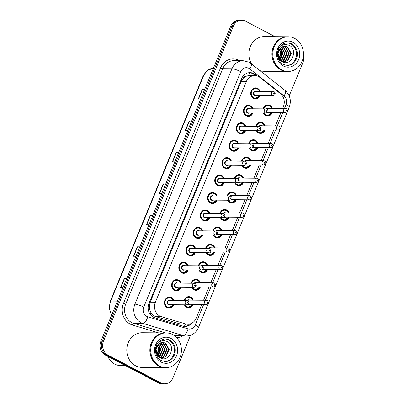 <?xml version="1.0" encoding="UTF-8"?>
<svg xmlns="http://www.w3.org/2000/svg" width="404" height="404" viewBox="0 0 404 404"><rect width="100%" height="100%" fill="white"/><g stroke="black" fill="none" stroke-linecap="round" stroke-linejoin="round"><path stroke-width="0.61" d="M255.868 126.306A5.55 4.909 -89.6 0 1 260.625 122.301A5.55 4.909 -89.6 0 1 262.656 122.816A5.55 4.909 -89.6 0 1 265.15 125.806M265.115 129.967A5.55 4.909 -89.6 0 1 260.54 133.401A5.55 4.909 -89.6 0 1 258.504 132.886A5.55 4.909 -89.6 0 1 256.247 130.472M248.682 143.738A5.55 4.909 -89.6 0 1 253.439 139.733A5.55 4.909 -89.6 0 1 255.469 140.249A5.55 4.909 -89.6 0 1 257.964 143.238M257.929 147.399A5.55 4.909 -89.6 0 1 253.353 150.833A5.55 4.909 -89.6 0 1 251.318 150.318A5.55 4.909 -89.6 0 1 249.061 147.904M241.496 161.176A5.55 4.909 -89.6 0 1 246.253 157.166A5.55 4.909 -89.6 0 1 248.283 157.681A5.55 4.909 -89.6 0 1 250.778 160.671M250.743 164.837A5.55 4.909 -89.6 0 1 246.167 168.271A5.55 4.909 -89.6 0 1 244.132 167.756A5.55 4.909 -89.6 0 1 241.875 165.342M234.31 178.608A5.55 4.909 -89.6 0 1 239.067 174.604A5.55 4.909 -89.6 0 1 241.097 175.119A5.55 4.909 -89.6 0 1 243.592 178.108M243.556 182.27A5.55 4.909 -89.6 0 1 238.981 185.704A5.55 4.909 -89.6 0 1 236.946 185.189A5.55 4.909 -89.6 0 1 234.689 182.775M227.124 196.041A5.55 4.909 -89.6 0 1 231.881 192.036A5.55 4.909 -89.6 0 1 233.911 192.551A5.55 4.909 -89.6 0 1 236.406 195.541M236.37 199.702A5.55 4.909 -89.6 0 1 231.795 203.136A5.55 4.909 -89.6 0 1 229.76 202.621A5.55 4.909 -89.6 0 1 227.502 200.207M219.938 213.479A5.55 4.909 -89.6 0 1 224.695 209.469A5.55 4.909 -89.6 0 1 226.725 209.989A5.55 4.909 -89.6 0 1 229.219 212.974M229.184 217.14A5.55 4.909 -89.6 0 1 224.609 220.574A5.55 4.909 -89.6 0 1 222.574 220.059A5.55 4.909 -89.6 0 1 220.316 217.645M212.751 230.911A5.55 4.909 -89.6 0 1 217.509 226.907A5.55 4.909 -89.6 0 1 219.539 227.422A5.55 4.909 -89.6 0 1 222.033 230.411M221.998 234.572A5.55 4.909 -89.6 0 1 217.423 238.007A5.55 4.909 -89.6 0 1 215.388 237.491A5.55 4.909 -89.6 0 1 213.13 235.078M205.565 248.344A5.55 4.909 -89.6 0 1 210.322 244.339A5.55 4.909 -89.6 0 1 212.352 244.854A5.55 4.909 -89.6 0 1 214.847 247.844M214.817 252.01A5.55 4.909 -89.6 0 1 210.237 255.444A5.55 4.909 -89.6 0 1 208.201 254.929A5.55 4.909 -89.6 0 1 205.944 252.51M198.379 265.781A5.55 4.909 -89.6 0 1 203.136 261.777A5.55 4.909 -89.6 0 1 205.166 262.292A5.55 4.909 -89.6 0 1 207.661 265.282M207.631 269.443A5.55 4.909 -89.6 0 1 203.05 272.877A5.55 4.909 -89.6 0 1 201.015 272.362A5.55 4.909 -89.6 0 1 198.758 269.948M191.193 283.214A5.55 4.909 -89.6 0 1 195.95 279.209A5.55 4.909 -89.6 0 1 197.98 279.725A5.55 4.909 -89.6 0 1 200.475 282.714M200.445 286.875A5.55 4.909 -89.6 0 1 195.864 290.309A5.55 4.909 -89.6 0 1 193.829 289.794A5.55 4.909 -89.6 0 1 191.572 287.38M184.007 300.652A5.55 4.909 -89.6 0 1 188.764 296.642A5.55 4.909 -89.6 0 1 190.794 297.162A5.55 4.909 -89.6 0 1 193.289 300.147M193.258 304.313A5.55 4.909 -89.6 0 1 188.678 307.747A5.55 4.909 -89.6 0 1 186.643 307.232A5.55 4.909 -89.6 0 1 184.386 304.818M263.055 108.868A5.55 4.909 -89.6 0 1 267.812 104.863A5.55 4.909 -89.6 0 1 269.842 105.378A5.55 4.909 -89.6 0 1 272.336 108.368M272.301 112.534A5.55 4.909 -89.6 0 1 267.726 115.968A5.55 4.909 -89.6 0 1 265.691 115.448A5.55 4.909 -89.6 0 1 263.433 113.034M252.909 112.953A5.55 4.909 -89.6 0 1 248.334 116.387A5.55 4.909 -89.6 0 1 246.299 115.872A5.55 4.909 -89.6 0 1 243.587 109.62A5.55 4.909 -89.6 0 1 248.42 105.287A5.55 4.909 -89.6 0 1 250.45 105.803A5.55 4.909 -89.6 0 1 252.944 108.792M245.723 130.391A5.55 4.909 -89.6 0 1 241.148 133.825A5.55 4.909 -89.6 0 1 239.112 133.305A5.55 4.909 -89.6 0 1 236.401 127.058A5.55 4.909 -89.6 0 1 241.233 122.72A5.55 4.909 -89.6 0 1 243.264 123.235A5.55 4.909 -89.6 0 1 245.758 126.225M238.542 147.824A5.55 4.909 -89.6 0 1 233.961 151.258A5.55 4.909 -89.6 0 1 231.926 150.743A5.55 4.909 -89.6 0 1 229.214 144.491A5.55 4.909 -89.6 0 1 234.047 140.158A5.55 4.909 -89.6 0 1 236.077 140.673A5.55 4.909 -89.6 0 1 238.572 143.662M231.356 165.256A5.55 4.909 -89.6 0 1 226.775 168.69A5.55 4.909 -89.6 0 1 224.74 168.175A5.55 4.909 -89.6 0 1 222.028 161.928A5.55 4.909 -89.6 0 1 226.861 157.59A5.55 4.909 -89.6 0 1 228.891 158.105A5.55 4.909 -89.6 0 1 231.386 161.095M224.169 182.694A5.55 4.909 -89.6 0 1 219.589 186.128A5.55 4.909 -89.6 0 1 217.554 185.613A5.55 4.909 -89.6 0 1 214.842 179.361A5.55 4.909 -89.6 0 1 219.675 175.023A5.55 4.909 -89.6 0 1 221.705 175.538A5.55 4.909 -89.6 0 1 224.2 178.528M216.983 200.126A5.55 4.909 -89.6 0 1 212.403 203.56A5.55 4.909 -89.6 0 1 210.368 203.045A5.55 4.909 -89.6 0 1 207.656 196.793A5.55 4.909 -89.6 0 1 212.489 192.461A5.55 4.909 -89.6 0 1 214.519 192.976A5.55 4.909 -89.6 0 1 217.014 195.965M209.797 217.564A5.55 4.909 -89.6 0 1 205.217 220.998A5.55 4.909 -89.6 0 1 203.182 220.478A5.55 4.909 -89.6 0 1 200.47 214.231A5.55 4.909 -89.6 0 1 205.303 209.893A5.55 4.909 -89.6 0 1 207.333 210.408A5.55 4.909 -89.6 0 1 209.828 213.398M202.611 234.997A5.55 4.909 -89.6 0 1 198.031 238.431A5.55 4.909 -89.6 0 1 196.001 237.916A5.55 4.909 -89.6 0 1 193.284 231.664A5.55 4.909 -89.6 0 1 198.117 227.331A5.55 4.909 -89.6 0 1 200.147 227.846A5.55 4.909 -89.6 0 1 202.641 230.836M195.425 252.429A5.55 4.909 -89.6 0 1 190.845 255.863A5.55 4.909 -89.6 0 1 188.814 255.348A5.55 4.909 -89.6 0 1 186.098 249.101A5.55 4.909 -89.6 0 1 190.93 244.763A5.55 4.909 -89.6 0 1 192.961 245.279A5.55 4.909 -89.6 0 1 195.455 248.268M188.239 269.867A5.55 4.909 -89.6 0 1 183.658 273.301A5.55 4.909 -89.6 0 1 181.628 272.786A5.55 4.909 -89.6 0 1 178.911 266.534A5.55 4.909 -89.6 0 1 183.744 262.196A5.55 4.909 -89.6 0 1 185.779 262.711A5.55 4.909 -89.6 0 1 188.269 265.701M181.053 287.3A5.55 4.909 -89.6 0 1 176.472 290.734A5.55 4.909 -89.6 0 1 174.442 290.218A5.55 4.909 -89.6 0 1 171.725 283.967A5.55 4.909 -89.6 0 1 176.558 279.634A5.55 4.909 -89.6 0 1 178.593 280.149A5.55 4.909 -89.6 0 1 181.083 283.138M173.866 304.732A5.55 4.909 -89.6 0 1 169.286 308.166A5.55 4.909 -89.6 0 1 167.256 307.651A5.55 4.909 -89.6 0 1 164.539 301.404A5.55 4.909 -89.6 0 1 169.372 297.066A5.55 4.909 -89.6 0 1 171.407 297.581A5.55 4.909 -89.6 0 1 173.897 300.571M260.095 95.521A5.55 4.909 -89.6 0 1 255.52 98.955A5.55 4.909 -89.6 0 1 253.485 98.44A5.55 4.909 -89.6 0 1 250.773 92.188A5.55 4.909 -89.6 0 1 255.606 87.85A5.55 4.909 -89.6 0 1 257.636 88.37A5.55 4.909 -89.6 0 1 260.131 91.355M282.618 108.449L283.416 106.505A10.408 9.206 90.4 0 0 280.356 93.587L259.934 77.467A10.408 9.206 90.4 0 0 258.545 76.563A10.408 9.206 90.4 0 0 254.732 75.593A10.408 9.206 90.4 0 0 246.309 81.623L155.383 302.217A10.408 9.206 90.4 0 0 161.347 316.66L185.426 323.902A10.408 9.206 90.4 0 0 187.729 324.25A10.408 9.206 90.4 0 0 196.152 318.226L201.864 304.379M149.803 309.817A10.408 9.206 -89.6 0 1 149.369 305.858L149.298 306.025A3.469 3.07 90.4 0 0 149.803 309.817L150.859 312.393C151.97 314.514 153.606 315.918 155.762 316.615L179.846 323.856L187.729 324.25M254.732 75.593L248.45 75.614L246.046 76.311A3.469 3.07 90.4 0 0 243.152 78.32A10.408 2.015 -157.6 0 0 242.031 77.75M243.152 78.32L243.087 78.487A10.408 9.206 -89.6 0 1 246.046 76.311M243.087 78.487L241.122 81.583L150.197 302.177L149.369 305.858M203.571 300.228L209.05 286.946M210.757 282.795L216.231 269.508M217.943 265.357L223.417 252.076M225.129 247.925L230.603 234.638M232.315 230.492L237.789 217.206M239.501 213.054L244.976 199.773M246.687 195.622L252.162 182.335M253.874 178.184L259.348 164.903M261.06 160.752L266.534 147.47M268.246 143.319L273.72 130.032M275.432 125.881L280.906 112.6M190.516 335.3L173.013 377.775A10.408 9.206 -89.6 0 1 164.59 383.8A10.408 9.206 -89.6 0 1 160.777 382.835L107.929 355.086L106.636 355.076A10.408 9.206 -89.6 0 1 102.182 341.254L232.022 26.235A10.408 9.206 -89.6 0 1 240.451 20.21A10.408 9.206 -89.6 0 0 232.022 26.235L102.182 341.254A10.408 9.206 -89.6 0 0 106.636 355.076L159.484 382.825L106.636 355.076L105.343 355.066A10.408 9.206 -89.6 0 1 100.889 341.244L230.729 26.225A10.408 9.206 -89.6 0 1 239.153 20.2L241.743 20.22A10.408 9.206 -89.6 0 1 245.556 21.185L275.063 36.678M164.59 383.8L163.292 383.79A10.408 9.206 -89.6 0 1 159.484 382.825A10.408 9.206 -89.6 0 0 163.292 383.79L161.999 383.78A10.408 9.206 -89.6 0 1 158.186 382.815L105.343 355.066M126.72 278.573L124.624 278.3A2.777 0.535 -157.6 0 0 124.366 278.285L120.478 287.724L122.942 287.744M126.831 278.3L124.366 278.285M139.693 247.102L137.597 246.834A2.777 0.535 -157.6 0 0 137.34 246.814L133.446 256.252L135.911 256.272M139.804 246.834L137.34 246.814M152.662 215.63L150.571 215.362A2.777 0.535 -157.6 0 0 150.308 215.342L146.42 224.786L148.884 224.801M152.773 215.362L150.308 215.342M204.55 89.749L202.454 89.481A2.777 0.535 -157.6 0 0 202.197 89.461L198.303 98.904L200.768 98.919M204.661 89.481L202.197 89.461M191.577 121.22L189.481 120.953A2.777 0.535 -157.6 0 0 189.224 120.932L185.33 130.371L187.794 130.391M191.688 120.953L189.224 120.932M178.608 152.692L176.513 152.419A2.777 0.535 -157.6 0 0 176.25 152.404L172.362 161.842L174.826 161.863M178.714 152.419L176.25 152.404M165.635 184.158L163.539 183.891A2.777 0.535 -157.6 0 0 163.282 183.871L159.388 193.314L161.852 193.334M165.746 183.891L163.282 183.871M257.05 75.947L255.227 74.513A10.408 9.206 90.4 0 0 253.838 73.609A10.408 9.206 90.4 0 0 250.026 72.639A10.408 9.206 90.4 0 0 241.602 78.669L148.99 303.364A10.408 9.206 90.4 0 0 154.949 317.802L182.643 326.129A10.408 9.206 90.4 0 0 184.946 326.483A10.408 9.206 90.4 0 0 191.637 323.301M249.379 72.659A10.408 9.206 -89.6 0 1 252.54 73.599A10.408 9.206 -89.6 0 1 253.934 74.503L255.353 75.624M303.419 55.727A10.408 9.206 -89.6 0 1 302.854 62.756L289.198 95.879M107.929 355.086A10.408 9.206 -89.6 0 1 103.48 341.264L233.32 26.245A10.408 9.206 -89.6 0 1 241.743 20.22M189.627 324.043A10.408 9.206 -89.6 0 1 184.3 326.452M287.199 71.468A17.347 15.347 -89.6 0 1 287.118 71.468A17.347 15.347 -89.6 0 1 280.765 69.857A17.347 15.347 -89.6 0 1 272.286 50.323A17.347 15.347 -89.6 0 1 287.385 36.774A17.347 15.347 -89.6 0 1 287.466 36.774M251.783 64.17A17.347 15.347 -89.6 0 1 250.551 46.031A17.347 15.347 -89.6 0 1 264.327 36.597L287.385 36.774M288.007 71.473L287.279 71.468A17.347 15.347 -89.6 0 1 280.926 69.857A17.347 15.347 -89.6 0 1 272.447 50.323A17.347 15.347 -89.6 0 1 287.547 36.774L288.274 36.779A17.347 15.347 -89.6 0 1 294.627 38.395A17.347 15.347 -89.6 0 1 303.106 57.924A17.347 15.347 -89.6 0 1 288.007 71.473A17.347 15.347 -89.6 0 1 281.654 69.862A17.347 15.347 -89.6 0 1 273.175 50.333A17.347 15.347 -89.6 0 1 288.274 36.779M287.022 42.814A11.312 10.009 -89.6 0 1 290.754 43.854A11.312 10.009 -89.6 0 1 296.329 56.363A11.312 10.009 -89.6 0 1 286.845 65.423M287.118 46.985L290.754 53.399L287.481 60.509L283.492 61.928M278.265 49.843L283.578 46.41L284.901 46.258L287.633 46.985L291.269 53.399L287.991 60.514L283.749 61.938L282.346 61.777M283.613 46.399L285.062 46.965L288.698 53.379L285.426 60.494L282.467 61.802M283.871 46.349L285.577 46.97L289.214 53.384L285.941 60.494L282.724 61.852M282.558 46.728L283.007 46.95L286.643 53.363L283.371 60.474L281.709 61.413M282.825 46.627L283.522 46.955L287.158 53.368L283.886 60.479L281.906 61.534M281.502 47.278L284.588 53.348L281.315 60.459L280.861 60.777M281.765 47.117L285.103 53.353L281.83 60.464L281.083 60.959M280.437 48.111L282.537 53.333L279.957 59.848M280.704 47.869L283.047 53.338L280.189 60.115M279.361 49.399L280.482 53.318L279.038 58.474M279.634 49.02L280.992 53.323L279.27 58.878M278.538 51L278.937 53.303L278.356 56.802M283.578 46.41C279.593 47.743 277.75 50.758 278.063 55.444L278.109 55.691C278.583 58.328 279.886 60.297 282.012 61.6C291.329 67.281 298.445 49.854 289.365 45.349L285.123 44.258L280.967 45.733M287.118 71.468L264.059 71.291A17.347 15.347 -89.6 0 1 259.959 70.624M280.315 48.233L281.684 53.096L279.901 59.777M280.598 48.288L281.941 53.101L280.396 59.393M125.326 365.559L120.336 365.519A15.615 13.812 -89.6 0 1 114.62 364.07A15.615 13.812 -89.6 0 1 107.883 356.404M165.14 367.605A17.347 15.347 -89.6 0 1 165.059 367.605A17.347 15.347 -89.6 0 1 158.706 365.994A17.347 15.347 -89.6 0 1 150.227 346.46A17.347 15.347 -89.6 0 1 165.327 332.911A17.347 15.347 -89.6 0 1 165.408 332.911M165.059 367.605L142.001 367.423A17.347 15.347 -89.6 0 1 135.653 365.812A17.347 15.347 -89.6 0 1 127.169 346.284A17.347 15.347 -89.6 0 1 142.274 332.729L165.327 332.911M165.948 367.61L165.221 367.605A17.347 15.347 -89.6 0 1 158.868 365.994A17.347 15.347 -89.6 0 1 150.389 346.46A17.347 15.347 -89.6 0 1 165.488 332.911L166.216 332.916A17.347 15.347 -89.6 0 1 172.569 334.527A17.347 15.347 -89.6 0 1 181.048 354.061A17.347 15.347 -89.6 0 1 165.948 367.61A17.347 15.347 -89.6 0 1 159.6 365.999A17.347 15.347 -89.6 0 1 151.116 346.465A17.347 15.347 -89.6 0 1 166.216 332.916M164.963 338.951A11.312 10.009 -89.6 0 1 168.695 339.991A11.312 10.009 -89.6 0 1 174.27 352.5A11.312 10.009 -89.6 0 1 164.787 361.555M165.059 343.117L168.695 349.531L165.423 356.646L161.433 358.065M156.207 345.976L161.519 342.541L162.842 342.395L165.574 343.122L169.21 349.536L165.933 356.646L161.691 358.07L160.287 357.914M161.555 342.536L163.004 343.102L166.64 349.516L163.368 356.626L160.408 357.939M161.812 342.481L163.519 343.107L167.155 349.521L163.883 356.631L160.666 357.984M160.499 342.865L160.949 343.087L164.585 349.5L161.312 356.611L159.651 357.55M160.767 342.764L161.464 343.092L165.1 349.505L161.827 356.616L159.848 357.671M159.444 343.41L162.529 349.485L159.257 356.596L158.802 356.909M159.706 343.254L163.044 349.49L159.772 356.601L159.024 357.096M158.378 344.248L160.479 349.47L157.898 355.985M158.646 344.006L160.989 349.47L158.131 356.247M157.302 345.536L158.424 349.455L156.979 354.611M157.575 345.152L158.934 349.455L157.212 355.015M156.479 347.137L156.878 349.44L156.298 352.934M161.519 342.541C157.535 343.88 155.692 346.89 156.005 351.576L156.05 351.823C156.525 354.465 157.828 356.434 159.954 357.732C169.276 363.418 176.386 345.991 167.306 341.486L163.064 340.395L158.908 341.865M158.257 344.37L159.625 349.233L157.843 355.914M158.54 344.425L159.883 349.233L158.338 355.53M150.172 314.297A10.408 4.702 -73.3 0 0 150.859 312.393M248.45 75.614A10.408 4 -51.7 0 0 249.677 72.695M184.32 326.447A10.408 4.702 -73.3 0 0 185.315 324.23M149.298 306.025A10.408 2.015 -157.6 0 0 148.339 305.54M241.122 81.583L246.309 81.623M179.846 323.856L185.426 323.902M155.762 316.615L161.347 316.66M150.197 302.177L155.383 302.217M111.635 315.176L109.226 308.393L110.282 301.202A3.469 0.672 22.4 0 1 110.706 301.066A13.877 12.277 90.4 0 0 111.762 314.862M210.171 76.103L203.449 76.053A3.469 0.672 -157.6 0 0 203.025 76.189L207.237 70.584L213.484 68.069A13.877 12.277 90.4 0 0 203.449 76.053L110.706 301.066L117.428 301.116M100.889 341.244L103.48 341.264M230.729 26.225L233.32 26.245M158.186 382.815L160.777 382.835M159.656 193.314L163.539 183.891M172.629 161.847L176.513 152.419M185.598 130.376L189.481 120.953M198.571 98.904L202.454 89.481M146.682 224.786L150.571 215.362M133.714 256.257L137.597 246.834M120.74 287.729L124.624 278.3M284.466 108.464L286.077 104.555A6.939 6.136 90.4 0 0 284.037 95.945L249.834 68.938A6.939 6.136 90.4 0 0 248.904 68.337A6.939 6.136 90.4 0 0 240.749 71.71L143.723 307.106A6.939 6.136 90.4 0 0 146.692 316.322A6.939 6.136 90.4 0 0 147.697 316.731L188.032 328.866A6.939 6.136 90.4 0 0 195.183 325.079L203.712 304.394M174.23 335.547A13.877 12.277 90.4 0 0 177.053 335.941L186.279 336.012A13.877 12.277 -89.6 0 1 183.209 335.547L142.875 323.412A13.877 12.277 -89.6 0 1 140.86 322.589A13.877 12.277 -89.6 0 1 134.926 304.161L231.947 68.761A13.877 12.277 -89.6 0 1 243.183 60.726L233.961 60.656A13.877 12.277 90.4 0 0 222.725 68.69L125.705 304.091A13.877 12.277 90.4 0 0 131.638 322.518A13.877 12.277 90.4 0 0 133.648 323.341L165.463 332.911M158.525 332.856L132.441 325.013A15.615 13.812 -89.6 0 1 123.503 303.354L220.528 67.953A1.737 0.333 -157.6 0 0 222.725 68.69L231.947 68.761A6.939 1.343 22.4 0 1 240.749 71.71M132.441 325.013A1.737 0.783 106.7 0 1 133.648 323.341L142.875 323.412A6.939 3.131 -73.3 0 0 147.697 316.731M220.528 67.953A15.615 13.812 -89.6 0 1 238.88 60.363A15.615 13.812 -89.6 0 1 239.476 60.701M182.573 335.982A15.615 13.812 -89.6 0 1 176.654 337.663M143.723 307.106A6.939 1.343 22.4 0 0 134.926 304.161L125.705 304.091A1.737 0.333 -157.6 0 1 123.503 303.354M188.032 328.866A6.939 3.131 -73.3 0 1 183.209 335.547L174.129 335.477M205.424 300.243L210.898 286.956M212.61 282.81L218.084 269.524M219.796 265.372L225.27 252.091M226.982 247.94L232.457 234.653M234.163 230.502L239.643 217.221M241.35 213.07L246.829 199.788M248.536 195.637L254.015 182.35M255.722 178.199L261.201 164.918M262.908 160.767L268.387 147.48M270.094 143.334L275.573 130.048M277.28 125.897L282.76 112.615M195.183 325.079A6.939 1.343 22.4 0 1 198.364 327.7L289.259 107.176C291.526 100.616 290.138 95.051 285.103 90.471L250.894 63.468A6.939 2.666 -51.7 0 1 249.834 68.938M286.077 104.555A6.939 1.343 22.4 0 1 289.259 107.176M284.037 95.945A6.939 2.666 -51.7 0 0 285.103 90.471M253.934 74.503L255.227 74.513M259.6 95.516A5.207 4.606 -89.6 0 1 255.358 98.606A5.207 4.606 -89.6 0 1 253.454 98.122A5.207 4.606 -89.6 0 1 250.909 92.263A5.207 4.606 -89.6 0 1 255.439 88.198A5.207 4.606 -89.6 0 1 257.343 88.683A5.207 4.606 -89.6 0 1 259.636 91.355M259.459 91.349A4.858 4.298 90.4 0 0 257.378 88.996A4.858 4.298 90.4 0 0 251.667 91.36A4.858 4.298 90.4 0 0 253.747 97.808A4.858 4.298 90.4 0 0 259.429 95.516M256.651 95.495A2.429 2.146 -89.6 0 1 254.651 95.607A2.429 2.146 -89.6 0 1 253.616 92.38A2.429 2.146 -89.6 0 1 256.469 91.198A2.429 2.146 -89.6 0 1 256.686 91.329M255.737 91.324A2.081 1.843 90.4 0 0 255.707 95.485L273.18 95.622A2.081 1.843 -89.6 0 1 273.215 91.461L255.737 91.324M273.877 93.859A0.348 0.308 90.4 0 0 274.139 93.233A0.348 0.308 90.4 0 0 273.877 93.859M271.806 112.529A5.207 4.606 -89.6 0 1 267.564 115.62A5.207 4.606 -89.6 0 1 265.66 115.135A5.207 4.606 -89.6 0 1 263.625 113.039M263.211 108.873A5.207 4.606 -89.6 0 1 267.645 105.212A5.207 4.606 -89.6 0 1 269.549 105.691M271.665 108.363A4.858 4.298 90.4 0 0 269.584 106.01A4.858 4.298 90.4 0 0 263.696 108.873M264.15 113.039A4.858 4.298 90.4 0 0 265.953 114.822A4.858 4.298 90.4 0 0 271.634 112.524M266.095 108.893A2.429 2.146 -89.6 0 1 268.675 108.211A2.429 2.146 -89.6 0 1 268.887 108.343M268.857 112.504A2.429 2.146 -89.6 0 1 267.11 112.731M267.468 112.433A2.081 1.843 90.4 0 0 267.913 112.499L285.386 112.635A2.081 1.843 -89.6 0 1 285.421 108.469L286.34 108.701C288.007 110.454 287.693 111.762 285.386 112.635M286.34 110.242A0.348 0.308 90.4 0 0 286.082 110.873A0.348 0.308 90.4 0 0 286.34 110.242M285.421 108.469L267.943 108.333A2.081 1.843 90.4 0 0 266.6 108.979M269.609 105.722A5.207 4.606 -89.6 0 1 271.841 108.363M252.414 112.948A5.207 4.606 -89.6 0 1 248.172 116.039A5.207 4.606 -89.6 0 1 246.268 115.559A5.207 4.606 -89.6 0 1 243.723 109.696A5.207 4.606 -89.6 0 1 248.253 105.631A5.207 4.606 -89.6 0 1 250.162 106.116A5.207 4.606 -89.6 0 1 252.45 108.787M252.273 108.787A4.858 4.298 90.4 0 0 250.192 106.434A4.858 4.298 90.4 0 0 244.481 108.792A4.858 4.298 90.4 0 0 246.561 115.241A4.858 4.298 90.4 0 0 252.242 112.948M249.465 112.928A2.429 2.146 -89.6 0 1 247.465 113.039A2.429 2.146 -89.6 0 1 246.43 109.817A2.429 2.146 -89.6 0 1 249.283 108.636A2.429 2.146 -89.6 0 1 249.5 108.767M248.556 108.757A2.081 1.843 90.4 0 0 248.521 112.918L265.994 113.054A2.081 1.843 -89.6 0 1 266.029 108.893L248.556 108.757M266.69 111.297A0.348 0.308 90.4 0 0 266.953 110.666A0.348 0.308 90.4 0 0 266.69 111.297M245.233 130.386A5.207 4.606 -89.6 0 1 240.986 133.477A5.207 4.606 -89.6 0 1 239.082 132.992A5.207 4.606 -89.6 0 1 236.537 127.134A5.207 4.606 -89.6 0 1 241.067 123.069A5.207 4.606 -89.6 0 1 242.976 123.548A5.207 4.606 -89.6 0 1 245.263 126.22M245.087 126.22A4.858 4.298 90.4 0 0 243.006 123.866A4.858 4.298 90.4 0 0 237.294 126.23A4.858 4.298 90.4 0 0 239.375 132.679A4.858 4.298 90.4 0 0 245.056 130.386M242.279 130.361A2.429 2.146 -89.6 0 1 240.284 130.477A2.429 2.146 -89.6 0 1 239.244 127.25A2.429 2.146 -89.6 0 1 242.097 126.068A2.429 2.146 -89.6 0 1 242.314 126.2M241.37 126.189A2.081 1.843 90.4 0 0 241.334 130.356L258.807 130.492A2.081 1.843 -89.6 0 1 258.843 126.326L241.37 126.189M259.504 128.73A0.348 0.308 90.4 0 0 259.767 128.098A0.348 0.308 90.4 0 0 259.504 128.73M235.845 141.016A5.207 4.606 -89.6 0 1 238.077 143.657M238.047 147.819A5.207 4.606 -89.6 0 1 233.8 150.909A5.207 4.606 -89.6 0 1 231.896 150.424A5.207 4.606 -89.6 0 1 229.351 144.566A5.207 4.606 -89.6 0 1 233.881 140.501A5.207 4.606 -89.6 0 1 235.79 140.986M237.9 143.657A4.858 4.298 90.4 0 0 235.82 141.299A4.858 4.298 90.4 0 0 230.108 143.662A4.858 4.298 90.4 0 0 232.189 150.111A4.858 4.298 90.4 0 0 237.87 147.819M235.093 147.798A2.429 2.146 -89.6 0 1 233.098 147.909A2.429 2.146 -89.6 0 1 232.058 144.683A2.429 2.146 -89.6 0 1 234.911 143.506A2.429 2.146 -89.6 0 1 235.128 143.632M234.184 143.627A2.081 1.843 90.4 0 0 234.148 147.788L251.626 147.925A2.081 1.843 -89.6 0 1 251.657 143.763L234.184 143.627M252.318 146.162A0.348 0.308 90.4 0 0 252.581 145.536A0.348 0.308 90.4 0 0 252.318 146.162M228.659 158.449A5.207 4.606 -89.6 0 1 230.891 161.09M230.861 165.256A5.207 4.606 -89.6 0 1 226.614 168.342A5.207 4.606 -89.6 0 1 224.71 167.862A5.207 4.606 -89.6 0 1 222.165 161.999A5.207 4.606 -89.6 0 1 226.694 157.934A5.207 4.606 -89.6 0 1 228.603 158.418M230.714 161.09A4.858 4.298 90.4 0 0 228.634 158.737A4.858 4.298 90.4 0 0 222.922 161.095A4.858 4.298 90.4 0 0 225.003 167.549A4.858 4.298 90.4 0 0 230.684 165.251M227.906 165.231A2.429 2.146 -89.6 0 1 225.912 165.342A2.429 2.146 -89.6 0 1 224.871 162.12A2.429 2.146 -89.6 0 1 227.725 160.938A2.429 2.146 -89.6 0 1 227.942 161.07M226.998 161.06A2.081 1.843 90.4 0 0 226.962 165.226L244.44 165.357A2.081 1.843 -89.6 0 1 244.471 161.196L226.998 161.06M245.132 163.6A0.348 0.308 90.4 0 0 245.395 162.969A0.348 0.308 90.4 0 0 245.132 163.6M264.62 129.962A5.207 4.606 -89.6 0 1 260.378 133.052A5.207 4.606 -89.6 0 1 258.474 132.568A5.207 4.606 -89.6 0 1 256.439 130.472M256.025 126.306A5.207 4.606 -89.6 0 1 260.459 122.644A5.207 4.606 -89.6 0 1 262.363 123.129A5.207 4.606 -89.6 0 1 264.655 125.801M264.479 125.801A4.858 4.298 90.4 0 0 262.398 123.442A4.858 4.298 90.4 0 0 256.51 126.311M256.964 130.477A4.858 4.298 90.4 0 0 258.767 132.254A4.858 4.298 90.4 0 0 264.448 129.962M258.908 126.331A2.429 2.146 -89.6 0 1 261.489 125.649A2.429 2.146 -89.6 0 1 261.701 125.775M261.671 129.942A2.429 2.146 -89.6 0 1 259.924 130.164M260.282 129.866A2.081 1.843 90.4 0 0 260.726 129.931L278.199 130.068A2.081 1.843 -89.6 0 1 278.235 125.907L279.154 126.134C280.82 127.886 280.507 129.199 278.199 130.068M279.154 127.679A0.348 0.308 90.4 0 0 278.896 128.305A0.348 0.308 90.4 0 0 279.154 127.679M278.235 125.907L260.757 125.77A2.081 1.843 90.4 0 0 259.413 126.417M257.434 147.399A5.207 4.606 -89.6 0 1 253.192 150.485A5.207 4.606 -89.6 0 1 251.288 150.005A5.207 4.606 -89.6 0 1 249.253 147.904M248.839 143.738A5.207 4.606 -89.6 0 1 253.273 140.077A5.207 4.606 -89.6 0 1 255.177 140.562A5.207 4.606 -89.6 0 1 257.469 143.233M257.292 143.233A4.858 4.298 90.4 0 0 255.212 140.88A4.858 4.298 90.4 0 0 249.324 143.743M249.778 147.909A4.858 4.298 90.4 0 0 251.581 149.692A4.858 4.298 90.4 0 0 257.262 147.394M251.722 143.763A2.429 2.146 -89.6 0 1 254.303 143.082A2.429 2.146 -89.6 0 1 254.515 143.213M254.485 147.374A2.429 2.146 -89.6 0 1 252.737 147.596M253.096 147.303A2.081 1.843 90.4 0 0 253.54 147.369L271.013 147.5A2.081 1.843 -89.6 0 1 271.049 143.339L271.968 143.572C273.634 145.324 273.321 146.632 271.013 147.5M271.968 145.112A0.348 0.308 90.4 0 0 271.71 145.743A0.348 0.308 90.4 0 0 271.968 145.112M271.049 143.339L253.571 143.203A2.081 1.843 90.4 0 0 252.227 143.849M250.248 164.832A5.207 4.606 -89.6 0 1 246.006 167.923A5.207 4.606 -89.6 0 1 244.102 167.438A5.207 4.606 -89.6 0 1 242.067 165.342M241.653 161.176A5.207 4.606 -89.6 0 1 246.087 157.515A5.207 4.606 -89.6 0 1 247.99 157.994A5.207 4.606 -89.6 0 1 250.283 160.671M250.106 160.666A4.858 4.298 90.4 0 0 248.026 158.312A4.858 4.298 90.4 0 0 242.137 161.176M242.592 165.347A4.858 4.298 90.4 0 0 244.395 167.125A4.858 4.298 90.4 0 0 250.076 164.832M244.536 161.196A2.429 2.146 -89.6 0 1 247.117 160.514A2.429 2.146 -89.6 0 1 247.334 160.646M247.298 164.807A2.429 2.146 -89.6 0 1 245.551 165.034M245.91 164.736A2.081 1.843 90.4 0 0 246.354 164.802L263.827 164.938A2.081 1.843 -89.6 0 1 263.863 160.772L264.782 161.004C266.453 162.756 266.135 164.069 263.827 164.938M264.782 162.549A0.348 0.308 90.4 0 0 264.524 163.176A0.348 0.308 90.4 0 0 264.782 162.549M263.863 160.772L246.384 160.641A2.081 1.843 90.4 0 0 245.041 161.282M287.421 42.809A11.312 10.009 -89.6 0 1 291.562 43.859A11.312 10.009 -89.6 0 1 297.091 56.595A11.312 10.009 -89.6 0 1 287.244 65.433L283.26 64.423C274.149 59.156 276.099 43.607 287.421 42.809M283.265 65.963A13.049 11.539 -89.6 0 1 277.684 48.637A13.049 11.539 -89.6 0 1 293.021 42.294A13.049 11.539 -89.6 0 1 298.601 59.62A13.049 11.539 -89.6 0 1 283.265 65.963M165.362 338.946A11.312 10.009 -89.6 0 1 169.503 339.996A11.312 10.009 -89.6 0 1 175.033 352.732A11.312 10.009 -89.6 0 1 165.186 361.57L161.201 360.555C152.091 355.288 154.04 339.739 165.362 338.946M161.206 362.1A13.049 11.539 -89.6 0 1 155.626 344.774A13.049 11.539 -89.6 0 1 170.963 338.431A13.049 11.539 -89.6 0 1 176.543 355.757A13.049 11.539 -89.6 0 1 161.206 362.1M221.473 175.886A5.207 4.606 -89.6 0 1 223.705 178.528M223.675 182.689A5.207 4.606 -89.6 0 1 219.428 185.779A5.207 4.606 -89.6 0 1 217.524 185.295A5.207 4.606 -89.6 0 1 214.978 179.437A5.207 4.606 -89.6 0 1 219.508 175.371A5.207 4.606 -89.6 0 1 221.417 175.856M223.528 178.523A4.858 4.298 90.4 0 0 221.448 176.169A4.858 4.298 90.4 0 0 215.736 178.533A4.858 4.298 90.4 0 0 217.817 184.982A4.858 4.298 90.4 0 0 223.498 182.689M220.72 182.664A2.429 2.146 -89.6 0 1 218.726 182.78A2.429 2.146 -89.6 0 1 217.685 179.553A2.429 2.146 -89.6 0 1 220.539 178.371A2.429 2.146 -89.6 0 1 220.756 178.502M219.811 178.497A2.081 1.843 90.4 0 0 219.776 182.659L237.254 182.795A2.081 1.843 -89.6 0 1 237.284 178.629L219.811 178.497M237.946 181.032A0.348 0.308 90.4 0 0 238.208 180.406A0.348 0.308 90.4 0 0 237.946 181.032M216.488 200.121A5.207 4.606 -89.6 0 1 212.241 203.212A5.207 4.606 -89.6 0 1 210.338 202.727A5.207 4.606 -89.6 0 1 207.792 196.869A5.207 4.606 -89.6 0 1 212.322 192.804A5.207 4.606 -89.6 0 1 214.231 193.289A5.207 4.606 -89.6 0 1 216.519 195.96M216.342 195.96A4.858 4.298 90.4 0 0 214.261 193.607A4.858 4.298 90.4 0 0 208.55 195.965A4.858 4.298 90.4 0 0 210.63 202.414A4.858 4.298 90.4 0 0 216.312 200.121M213.534 200.101A2.429 2.146 -89.6 0 1 211.539 200.212A2.429 2.146 -89.6 0 1 210.499 196.99A2.429 2.146 -89.6 0 1 213.352 195.809A2.429 2.146 -89.6 0 1 213.57 195.935M212.625 195.93A2.081 1.843 90.4 0 0 212.59 200.091L230.068 200.227A2.081 1.843 -89.6 0 1 230.098 196.066L212.625 195.93M230.76 198.47A0.348 0.308 90.4 0 0 231.022 197.839A0.348 0.308 90.4 0 0 230.76 198.47M209.302 217.559A5.207 4.606 -89.6 0 1 205.055 220.65A5.207 4.606 -89.6 0 1 203.151 220.165A5.207 4.606 -89.6 0 1 200.606 214.307A5.207 4.606 -89.6 0 1 205.136 210.242A5.207 4.606 -89.6 0 1 207.045 210.721A5.207 4.606 -89.6 0 1 209.333 213.393M209.156 213.393A4.858 4.298 90.4 0 0 207.075 211.04A4.858 4.298 90.4 0 0 201.364 213.398A4.858 4.298 90.4 0 0 203.444 219.852A4.858 4.298 90.4 0 0 209.126 217.554M206.348 217.534A2.429 2.146 -89.6 0 1 204.353 217.65A2.429 2.146 -89.6 0 1 203.313 214.423A2.429 2.146 -89.6 0 1 206.166 213.241A2.429 2.146 -89.6 0 1 206.383 213.373M205.439 213.363A2.081 1.843 90.4 0 0 205.404 217.529L222.882 217.665A2.081 1.843 -89.6 0 1 222.912 213.499L205.439 213.363M223.574 215.903A0.348 0.308 90.4 0 0 223.836 215.271A0.348 0.308 90.4 0 0 223.574 215.903M243.062 182.265A5.207 4.606 -89.6 0 1 238.82 185.355A5.207 4.606 -89.6 0 1 236.916 184.87A5.207 4.606 -89.6 0 1 234.881 182.775M234.466 178.608A5.207 4.606 -89.6 0 1 238.9 174.947A5.207 4.606 -89.6 0 1 240.804 175.432A5.207 4.606 -89.6 0 1 243.097 178.103M242.92 178.103A4.858 4.298 90.4 0 0 240.84 175.745A4.858 4.298 90.4 0 0 234.951 178.613M235.406 182.78A4.858 4.298 90.4 0 0 237.209 184.557A4.858 4.298 90.4 0 0 242.89 182.265M237.35 178.634A2.429 2.146 -89.6 0 1 239.931 177.952A2.429 2.146 -89.6 0 1 240.148 178.078M240.112 182.244A2.429 2.146 -89.6 0 1 238.365 182.467M238.724 182.169A2.081 1.843 90.4 0 0 239.168 182.234L256.641 182.371A2.081 1.843 -89.6 0 1 256.676 178.209L257.595 178.442C259.267 180.189 258.949 181.502 256.641 182.371M257.595 179.982A0.348 0.308 90.4 0 0 257.338 180.613A0.348 0.308 90.4 0 0 257.595 179.982M256.676 178.209L239.198 178.073A2.081 1.843 90.4 0 0 237.855 178.719M235.875 199.702A5.207 4.606 -89.6 0 1 231.633 202.793A5.207 4.606 -89.6 0 1 229.73 202.308A5.207 4.606 -89.6 0 1 227.694 200.212M227.28 196.046A5.207 4.606 -89.6 0 1 231.714 192.385A5.207 4.606 -89.6 0 1 233.623 192.865M235.734 195.536A4.858 4.298 90.4 0 0 233.653 193.183A4.858 4.298 90.4 0 0 227.765 196.046M228.22 200.212A4.858 4.298 90.4 0 0 230.022 201.995A4.858 4.298 90.4 0 0 235.704 199.697M230.164 196.066A2.429 2.146 -89.6 0 1 232.744 195.385A2.429 2.146 -89.6 0 1 232.962 195.516M232.926 199.677A2.429 2.146 -89.6 0 1 231.179 199.899M231.537 199.606A2.081 1.843 90.4 0 0 231.982 199.672L249.455 199.808A2.081 1.843 -89.6 0 1 249.49 195.642L250.409 195.874C252.081 197.627 251.763 198.935 249.455 199.808M250.414 197.415A0.348 0.308 90.4 0 0 250.152 198.046A0.348 0.308 90.4 0 0 250.414 197.415M249.49 195.642L232.017 195.506A2.081 1.843 90.4 0 0 230.669 196.152M233.679 192.895A5.207 4.606 -89.6 0 1 235.911 195.536M228.694 217.135A5.207 4.606 -89.6 0 1 224.447 220.225A5.207 4.606 -89.6 0 1 222.543 219.741A5.207 4.606 -89.6 0 1 220.508 217.645M220.094 213.479A5.207 4.606 -89.6 0 1 224.528 209.817A5.207 4.606 -89.6 0 1 226.437 210.302M228.548 212.969A4.858 4.298 90.4 0 0 226.467 210.615A4.858 4.298 90.4 0 0 220.579 213.484M221.033 217.65A4.858 4.298 90.4 0 0 222.836 219.428A4.858 4.298 90.4 0 0 228.518 217.135M222.978 213.504A2.429 2.146 -89.6 0 1 225.558 212.817A2.429 2.146 -89.6 0 1 225.775 212.948M225.74 217.115A2.429 2.146 -89.6 0 1 223.993 217.337M224.351 217.039A2.081 1.843 90.4 0 0 224.796 217.105L242.269 217.241A2.081 1.843 -89.6 0 1 242.304 213.08L243.223 213.307C244.895 215.059 244.577 216.372 242.269 217.241M243.228 214.852A0.348 0.308 90.4 0 0 242.966 215.478A0.348 0.308 90.4 0 0 243.228 214.852M242.304 213.08L224.831 212.943A2.081 1.843 90.4 0 0 223.483 213.59M226.493 210.333A5.207 4.606 -89.6 0 1 228.725 212.974M202.116 234.992A5.207 4.606 -89.6 0 1 197.869 238.082A5.207 4.606 -89.6 0 1 195.965 237.597A5.207 4.606 -89.6 0 1 193.42 231.739A5.207 4.606 -89.6 0 1 197.95 227.674A5.207 4.606 -89.6 0 1 199.859 228.159A5.207 4.606 -89.6 0 1 202.146 230.83M201.97 230.83A4.858 4.298 90.4 0 0 199.889 228.472A4.858 4.298 90.4 0 0 194.178 230.836A4.858 4.298 90.4 0 0 196.258 237.284A4.858 4.298 90.4 0 0 201.939 234.992M199.162 234.971A2.429 2.146 -89.6 0 1 197.167 235.083A2.429 2.146 -89.6 0 1 196.127 231.856A2.429 2.146 -89.6 0 1 198.98 230.679A2.429 2.146 -89.6 0 1 199.197 230.805M198.253 230.8A2.081 1.843 90.4 0 0 198.218 234.961L215.696 235.098A2.081 1.843 -89.6 0 1 215.726 230.936L198.253 230.8M216.387 233.335A0.348 0.308 90.4 0 0 216.65 232.709A0.348 0.308 90.4 0 0 216.387 233.335M192.728 245.622A5.207 4.606 -89.6 0 1 194.96 248.263M194.93 252.429A5.207 4.606 -89.6 0 1 190.683 255.515A5.207 4.606 -89.6 0 1 188.779 255.035A5.207 4.606 -89.6 0 1 186.234 249.172A5.207 4.606 -89.6 0 1 190.764 245.107A5.207 4.606 -89.6 0 1 192.673 245.592M194.784 248.263A4.858 4.298 90.4 0 0 192.703 245.91A4.858 4.298 90.4 0 0 186.991 248.268A4.858 4.298 90.4 0 0 189.072 254.722A4.858 4.298 90.4 0 0 194.753 252.424M191.976 252.404A2.429 2.146 -89.6 0 1 189.981 252.515A2.429 2.146 -89.6 0 1 188.941 249.293A2.429 2.146 -89.6 0 1 191.794 248.112A2.429 2.146 -89.6 0 1 192.011 248.243M191.067 248.233A2.081 1.843 90.4 0 0 191.031 252.399L208.509 252.53A2.081 1.843 -89.6 0 1 208.54 248.369L191.067 248.233M209.201 250.773A0.348 0.308 90.4 0 0 209.464 250.142A0.348 0.308 90.4 0 0 209.201 250.773M187.744 269.862A5.207 4.606 -89.6 0 1 183.502 272.952A5.207 4.606 -89.6 0 1 181.593 272.468A5.207 4.606 -89.6 0 1 179.048 266.61A5.207 4.606 -89.6 0 1 183.578 262.544A5.207 4.606 -89.6 0 1 185.487 263.024A5.207 4.606 -89.6 0 1 187.774 265.701M187.597 265.696A4.858 4.298 90.4 0 0 185.517 263.342A4.858 4.298 90.4 0 0 179.805 265.706A4.858 4.298 90.4 0 0 181.886 272.155A4.858 4.298 90.4 0 0 187.567 269.862M184.79 269.837A2.429 2.146 -89.6 0 1 182.795 269.953A2.429 2.146 -89.6 0 1 181.755 266.726A2.429 2.146 -89.6 0 1 184.608 265.544A2.429 2.146 -89.6 0 1 184.825 265.675M183.881 265.67A2.081 1.843 90.4 0 0 183.845 269.832L201.323 269.968A2.081 1.843 -89.6 0 1 201.354 265.802L183.881 265.67M202.015 268.206A0.348 0.308 90.4 0 0 202.278 267.579A0.348 0.308 90.4 0 0 202.015 268.206M178.356 280.492A5.207 4.606 -89.6 0 1 180.588 283.133M180.558 287.294A5.207 4.606 -89.6 0 1 176.316 290.385A5.207 4.606 -89.6 0 1 174.407 289.9A5.207 4.606 -89.6 0 1 171.862 284.042A5.207 4.606 -89.6 0 1 176.397 279.977A5.207 4.606 -89.6 0 1 178.3 280.462M180.411 283.133A4.858 4.298 90.4 0 0 178.331 280.775A4.858 4.298 90.4 0 0 172.619 283.138A4.858 4.298 90.4 0 0 174.7 289.587A4.858 4.298 90.4 0 0 180.381 287.294M177.603 287.274A2.429 2.146 -89.6 0 1 175.609 287.385A2.429 2.146 -89.6 0 1 174.568 284.158A2.429 2.146 -89.6 0 1 177.422 282.982A2.429 2.146 -89.6 0 1 177.639 283.108M176.694 283.103A2.081 1.843 90.4 0 0 176.659 287.264L194.137 287.401A2.081 1.843 -89.6 0 1 194.167 283.239L176.694 283.103M194.829 285.643A0.348 0.308 90.4 0 0 195.092 285.012A0.348 0.308 90.4 0 0 194.829 285.643M171.17 297.925A5.207 4.606 -89.6 0 1 173.402 300.566M173.372 304.732A5.207 4.606 -89.6 0 1 169.13 307.823A5.207 4.606 -89.6 0 1 167.221 307.338A5.207 4.606 -89.6 0 1 164.675 301.475A5.207 4.606 -89.6 0 1 169.21 297.415A5.207 4.606 -89.6 0 1 171.114 297.894M173.225 300.566A4.858 4.298 90.4 0 0 171.144 298.213A4.858 4.298 90.4 0 0 165.438 300.571A4.858 4.298 90.4 0 0 167.514 307.025A4.858 4.298 90.4 0 0 173.195 304.727M170.422 304.707A2.429 2.146 -89.6 0 1 168.423 304.823A2.429 2.146 -89.6 0 1 167.382 301.596A2.429 2.146 -89.6 0 1 170.236 300.414A2.429 2.146 -89.6 0 1 170.453 300.546M169.508 300.536A2.081 1.843 90.4 0 0 169.473 304.702L186.951 304.838A2.081 1.843 -89.6 0 1 186.981 300.672L169.508 300.536M187.643 303.076A0.348 0.308 90.4 0 0 187.905 302.445A0.348 0.308 90.4 0 0 187.643 303.076M221.508 234.567A5.207 4.606 -89.6 0 1 217.261 237.658A5.207 4.606 -89.6 0 1 215.357 237.178A5.207 4.606 -89.6 0 1 213.322 235.078M212.908 230.911A5.207 4.606 -89.6 0 1 217.342 227.25A5.207 4.606 -89.6 0 1 219.251 227.735A5.207 4.606 -89.6 0 1 221.538 230.406M221.362 230.406A4.858 4.298 90.4 0 0 219.281 228.053A4.858 4.298 90.4 0 0 213.393 230.916M213.847 235.083A4.858 4.298 90.4 0 0 215.65 236.865A4.858 4.298 90.4 0 0 221.331 234.567M215.792 230.936A2.429 2.146 -89.6 0 1 218.372 230.255A2.429 2.146 -89.6 0 1 218.589 230.386M218.554 234.547A2.429 2.146 -89.6 0 1 216.807 234.769M217.165 234.477A2.081 1.843 90.4 0 0 217.61 234.537L235.083 234.673A2.081 1.843 -89.6 0 1 235.118 230.512L236.037 230.745C237.709 232.497 237.39 233.805 235.083 234.673M236.042 232.285A0.348 0.308 90.4 0 0 235.779 232.916A0.348 0.308 90.4 0 0 236.042 232.285M235.118 230.512L217.645 230.376A2.081 1.843 90.4 0 0 216.297 231.022M214.322 252.005A5.207 4.606 -89.6 0 1 210.075 255.096A5.207 4.606 -89.6 0 1 208.171 254.611A5.207 4.606 -89.6 0 1 206.136 252.515M205.722 248.349A5.207 4.606 -89.6 0 1 210.156 244.688A5.207 4.606 -89.6 0 1 212.065 245.167A5.207 4.606 -89.6 0 1 214.352 247.839M214.176 247.839A4.858 4.298 90.4 0 0 212.095 245.486A4.858 4.298 90.4 0 0 206.207 248.349M206.661 252.52A4.858 4.298 90.4 0 0 208.464 254.298A4.858 4.298 90.4 0 0 214.145 252.005M208.605 248.369A2.429 2.146 -89.6 0 1 211.186 247.687A2.429 2.146 -89.6 0 1 211.403 247.819M211.368 251.98A2.429 2.146 -89.6 0 1 209.62 252.207M209.979 251.909A2.081 1.843 90.4 0 0 210.423 251.975L227.901 252.111A2.081 1.843 -89.6 0 1 227.932 247.945L228.851 248.177C230.522 249.93 230.204 251.238 227.901 252.111M228.856 249.717A0.348 0.308 90.4 0 0 228.593 250.349A0.348 0.308 90.4 0 0 228.856 249.717M227.932 247.945L210.459 247.814A2.081 1.843 90.4 0 0 209.11 248.455M207.136 269.438A5.207 4.606 -89.6 0 1 202.889 272.528A5.207 4.606 -89.6 0 1 200.985 272.044A5.207 4.606 -89.6 0 1 198.95 269.948M198.536 265.781A5.207 4.606 -89.6 0 1 202.97 262.12A5.207 4.606 -89.6 0 1 204.879 262.605M206.989 265.276A4.858 4.298 90.4 0 0 204.909 262.918A4.858 4.298 90.4 0 0 199.021 265.787M199.475 269.953A4.858 4.298 90.4 0 0 201.278 271.73A4.858 4.298 90.4 0 0 206.959 269.438M201.419 265.807A2.429 2.146 -89.6 0 1 204 265.125A2.429 2.146 -89.6 0 1 204.217 265.251M204.182 269.418A2.429 2.146 -89.6 0 1 202.434 269.64M202.793 269.342A2.081 1.843 90.4 0 0 203.237 269.407L220.715 269.544A2.081 1.843 -89.6 0 1 220.746 265.383L221.665 265.61C223.336 267.362 223.018 268.675 220.715 269.544M221.67 267.155A0.348 0.308 90.4 0 0 221.407 267.781A0.348 0.308 90.4 0 0 221.67 267.155M220.746 265.383L203.273 265.246A2.081 1.843 90.4 0 0 201.924 265.893M204.934 262.635A5.207 4.606 -89.6 0 1 207.166 265.276M199.95 286.875A5.207 4.606 -89.6 0 1 195.703 289.961A5.207 4.606 -89.6 0 1 193.799 289.481A5.207 4.606 -89.6 0 1 191.764 287.385M191.35 283.214A5.207 4.606 -89.6 0 1 195.783 279.553A5.207 4.606 -89.6 0 1 197.692 280.038A5.207 4.606 -89.6 0 1 199.98 282.709M199.803 282.709A4.858 4.298 90.4 0 0 197.723 280.356A4.858 4.298 90.4 0 0 191.834 283.219M192.289 287.385A4.858 4.298 90.4 0 0 194.092 289.168A4.858 4.298 90.4 0 0 199.773 286.87M194.233 283.239A2.429 2.146 -89.6 0 1 196.814 282.558A2.429 2.146 -89.6 0 1 197.031 282.689M196.995 286.85A2.429 2.146 -89.6 0 1 195.253 287.072M195.607 286.779A2.081 1.843 90.4 0 0 196.051 286.845L213.529 286.976A2.081 1.843 -89.6 0 1 213.559 282.815L214.479 283.047C216.15 284.8 215.832 286.108 213.529 286.976M214.484 284.588A0.348 0.308 90.4 0 0 214.221 285.219A0.348 0.308 90.4 0 0 214.484 284.588M213.559 282.815L196.086 282.679A2.081 1.843 90.4 0 0 194.738 283.325M192.764 304.308A5.207 4.606 -89.6 0 1 188.517 307.399A5.207 4.606 -89.6 0 1 186.613 306.914A5.207 4.606 -89.6 0 1 184.578 304.818M184.163 300.652A5.207 4.606 -89.6 0 1 188.597 296.99A5.207 4.606 -89.6 0 1 190.506 297.475M192.617 300.142A4.858 4.298 90.4 0 0 190.537 297.788A4.858 4.298 90.4 0 0 184.648 300.657M185.103 304.823A4.858 4.298 90.4 0 0 186.906 306.601A4.858 4.298 90.4 0 0 192.587 304.308M187.047 300.672A2.429 2.146 -89.6 0 1 189.627 299.99A2.429 2.146 -89.6 0 1 189.845 300.121M189.809 304.283A2.429 2.146 -89.6 0 1 188.067 304.51M188.421 304.212A2.081 1.843 90.4 0 0 188.865 304.278L206.343 304.414A2.081 1.843 -89.6 0 1 206.373 300.248L207.292 300.48C208.964 302.232 208.646 303.545 206.343 304.414M207.297 302.025A0.348 0.308 90.4 0 0 207.035 302.652A0.348 0.308 90.4 0 0 207.297 302.025M206.373 300.248L188.9 300.116A2.081 1.843 90.4 0 0 187.552 300.758M190.562 297.506A5.207 4.606 -89.6 0 1 192.794 300.147M110.282 301.202L203.025 76.189M250.894 63.468L248.894 62.165L243.183 60.726M186.279 336.012C191.925 335.759 195.95 332.987 198.364 327.7M253.813 98.591L255.358 98.606L259.641 95.516M259.671 91.355L257.378 88.688L253.894 88.188M273.18 95.622C275.488 94.753 275.806 93.44 274.134 91.688L273.215 91.461M266.1 105.197L269.584 105.702L271.877 108.363M271.847 112.529L267.564 115.62L266.019 115.605M246.627 116.029L248.172 116.039L252.455 112.948M252.485 108.787L250.192 106.126L246.708 105.621M265.994 113.054C268.301 112.186 268.62 110.873 266.948 109.125L266.029 108.893M239.441 133.461L240.986 133.477L245.268 130.386M245.299 126.225L243.006 123.558L239.522 123.053M258.807 130.492C261.115 129.618 261.433 128.31 259.762 126.558L258.843 126.326M232.255 150.899L233.8 150.909L238.082 147.819M238.113 143.657L235.82 140.991L232.335 140.491M251.626 147.925C253.929 147.056 254.247 145.743 252.576 143.991L251.657 143.763M225.068 168.332L226.614 168.342L230.896 165.256M230.926 161.09L228.634 158.429L225.149 157.924M244.44 165.357C246.743 164.489 247.061 163.181 245.39 161.428L244.471 161.196M258.913 122.634L262.398 123.134L264.691 125.801M264.66 129.962L260.378 133.052L258.833 133.042M251.727 140.067L255.212 140.572L257.505 143.233M257.474 147.399L253.192 150.485L251.647 150.475M244.541 157.499L248.026 158.004L250.318 160.671M250.288 164.832L246.006 167.923L244.46 167.907M283.749 61.938L283.234 61.933M161.691 358.07L161.176 358.07M217.882 185.764L219.428 185.779L223.71 182.689M223.74 178.528L221.448 175.861L217.963 175.356M237.254 182.795C239.557 181.926 239.875 180.613 238.203 178.861L237.284 178.629M210.696 203.202L212.241 203.212L216.524 200.121M216.554 195.96L214.261 193.294L210.777 192.794M230.068 200.227C232.371 199.359 232.689 198.046 231.017 196.299L230.098 196.066M203.51 220.635L205.055 220.65L209.338 217.559M209.368 213.393L207.075 210.731L203.591 210.226M222.882 217.665C225.185 216.791 225.503 215.483 223.831 213.731L222.912 213.499M237.355 174.937L240.84 175.437L243.132 178.103M243.102 182.265L238.82 185.355L237.274 185.345M230.169 192.37L233.653 192.875L235.946 195.536M235.916 199.702L231.633 202.793L230.088 202.778M222.983 209.807L226.467 210.307L228.76 212.974M228.73 217.135L224.447 220.225L222.902 220.215M196.324 238.072L197.869 238.082L202.151 234.992M202.182 230.83L199.889 228.164L196.405 227.664M215.696 235.098C217.998 234.229 218.317 232.916 216.645 231.164L215.726 230.936M189.138 255.505L190.683 255.515L194.965 252.429M194.996 248.263L192.703 245.602L189.218 245.097M208.509 252.53C210.812 251.662 211.13 250.354 209.459 248.601L208.54 248.369M181.952 272.937L183.502 272.952L187.779 269.862M187.809 265.701L185.517 263.034L182.032 262.529M201.323 269.968C203.626 269.099 203.944 267.786 202.273 266.034L201.354 265.802M174.765 290.375L176.316 290.385L180.593 287.294M180.628 283.133L178.331 280.467L174.846 279.967M194.137 287.401C196.44 286.532 196.758 285.219 195.087 283.472L194.167 283.239M167.579 307.808L169.13 307.823L173.407 304.732M173.442 300.566L171.144 297.905L167.66 297.4M186.951 304.838C189.254 303.965 189.572 302.657 187.9 300.904L186.981 300.672M215.797 227.24L219.281 227.745L221.574 230.406M221.543 234.572L217.261 237.658L215.716 237.648M208.61 244.673L212.095 245.178L214.388 247.844M214.357 252.005L210.075 255.096L208.53 255.081M201.424 262.11L204.909 262.61L207.202 265.276M207.171 269.438L202.889 272.528L201.344 272.518M194.238 279.543L197.723 280.048L200.015 282.709M199.985 286.875L195.703 289.961L194.157 289.951M187.052 296.98L190.537 297.48L192.829 300.147M192.799 304.308L188.517 307.399L186.971 307.383"/></g></svg>
